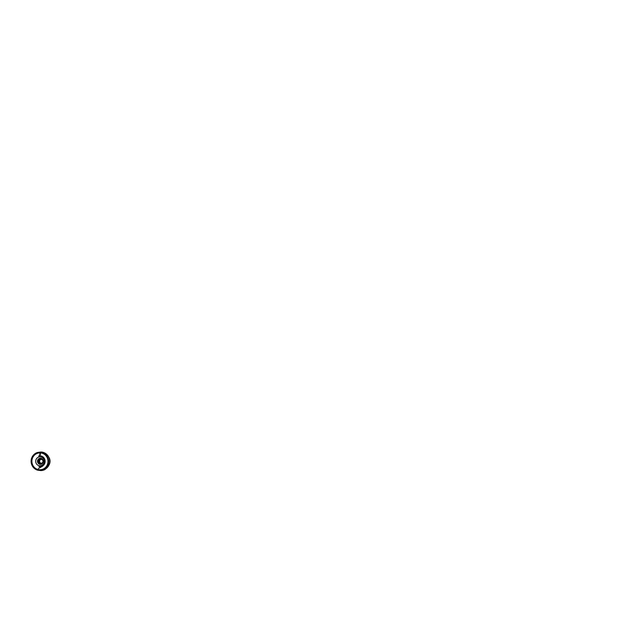 <?xml version="1.0" encoding="UTF-8"?>
<svg xmlns="http://www.w3.org/2000/svg" width="622" height="622" viewBox="0 0 622 622"><rect width="100%" height="100%" fill="white"/><g stroke="black" fill="none" stroke-linecap="round" stroke-linejoin="round"><path stroke-width="0.93" d="M48.757 465.419A7.231 6.92 -91.6 0 0 48.508 456.727M39.583 469.734A8.42 8.063 -91.6 0 0 47.109 457.465A8.42 8.063 -91.6 0 0 33.16 456.766A8.42 8.063 -91.6 0 0 39.583 469.734M39.691 470.17A8.864 8.483 88.4 0 1 31.59 461.221A8.864 8.483 88.4 0 1 39.824 452.458A8.864 8.483 88.4 0 1 48.555 461.081A8.864 8.483 88.4 0 1 39.691 470.17M41.332 463.227A1.952 1.866 88.4 0 1 41.223 459.339M41.029 463.234A1.952 1.866 -91.6 0 0 42.98 461.236A1.952 1.866 -91.6 0 0 41.06 459.339A1.952 1.866 -91.6 0 0 39.248 461.267A1.952 1.866 -91.6 0 0 41.029 463.234M41.013 463.281A1.998 1.913 88.4 0 1 39.489 460.21A1.998 1.913 88.4 0 1 42.794 460.373A1.998 1.913 88.4 0 1 41.013 463.281M40.15 454.97L40.764 452.015C43.182 451.984 45.725 453.088 47.474 455.156C49.247 457.224 50.048 460.148 49.589 462.877L48.252 466.414L45.095 469.439C43.711 470.224 42.234 470.605 40.655 470.574L37.545 469.968L34.739 468.187M39.777 465.769A4.455 4.268 88.4 0 1 36.379 458.912A4.455 4.268 88.4 0 1 43.758 459.277A4.455 4.268 88.4 0 1 39.777 465.769M40.889 470.139A8.864 8.483 -91.6 0 0 49.69 461.042A8.864 8.483 -91.6 0 0 40.391 452.458M40.259 464.339A3.04 2.908 -91.6 0 0 43.291 461.337A3.04 2.908 -91.6 0 0 40.306 458.274A3.04 2.908 -91.6 0 0 37.483 461.275A3.04 2.908 -91.6 0 0 40.259 464.339M40.795 464.315A3.04 2.908 88.4 0 1 40.624 458.282M41.487 458.515A2.807 2.682 -91.6 0 0 38.424 461.011A2.807 2.682 -91.6 0 0 41.643 464.035M39.536 455.809L40.166 452.396L40.764 452.015L36.278 453.236L33.961 455.195L36.449 453.15L39.855 452.147L37.553 452.482C35.019 453.189 32.849 455.148 31.823 457.652C30.805 460.07 30.867 462.955 31.994 465.326C33.098 467.728 35.26 469.563 37.74 470.201L40.368 470.481L37.374 469.882L34.746 468.203M40.329 470.178L41.456 470.146C43.61 470.061 45.468 469.26 47.047 467.76C48.881 465.987 49.884 463.351 49.713 460.762C49.589 458.383 48.485 456.089 46.736 454.55C45.064 453.096 43.136 452.388 40.959 452.427L39.824 452.458M40.306 458.274L42.055 458.857C42.794 459.456 43.19 460.257 43.229 461.252L42.234 463.623L40.477 464.346M38.626 455.98L39.474 455.84C40.896 455.716 42.444 456.253 43.563 457.411C44.636 458.562 45.157 459.93 45.126 461.54C45.041 463.172 44.403 464.517 43.221 465.575L40.251 466.811L38.929 466.725M38.346 468.607L42.63 466.158"/></g></svg>
